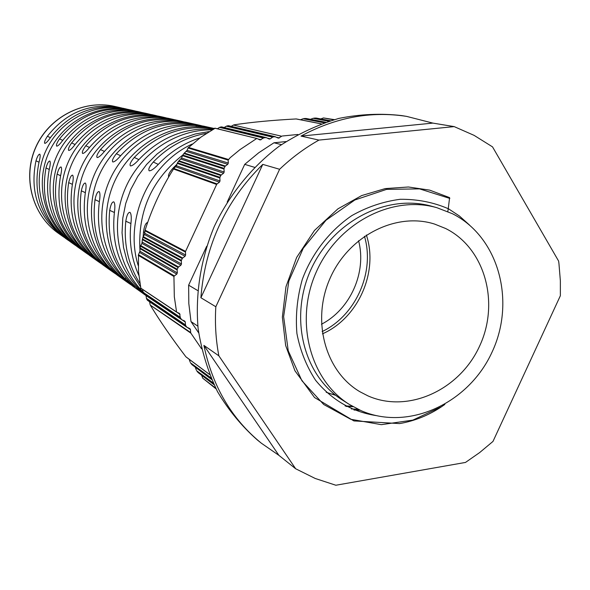 <?xml version="1.0" encoding="UTF-8"?>
<svg xmlns="http://www.w3.org/2000/svg" width="590" height="590" viewBox="0 0 590 590"><rect width="100%" height="100%" fill="white"/><g stroke="black" fill="none" stroke-linecap="round" stroke-linejoin="round"><path stroke-width="0.89" d="M182.9 154.949C152.117 179.227 137.794 210.962 139.948 250.145M138.193 265.507C123.885 219.945 148.761 163.968 192.163 144.056M209.067 131.592L195.165 133.996L181.646 138.606L168.843 145.324L157.08 153.997L146.637 164.418L137.794 176.351L130.759 189.486L125.722 203.506L122.801 218.071L122.056 232.799L123.509 247.35L127.101 261.355L132.735 274.475L140.273 286.401M144.358 293.149L140.715 289.506C116.776 263.531 110.419 221.67 125.832 187.155C141.209 152.626 176.594 129.387 211.906 129.844M196.477 125.545L208.926 127.403L202.215 126.821C167.073 124.431 130.803 146.482 114.947 180.68C99.032 214.841 105.529 256.901 129.992 282.352L134.719 287.205L125.22 278.974C101.074 253.825 94.666 212.341 110.352 178.659C125.987 144.948 161.771 123.199 196.477 125.545L195.961 126.644M179.544 121.525L191.352 123.443L184.869 122.705C150.686 119.704 115.102 140.818 99.725 173.991C84.274 207.134 91.044 248.051 115.352 272.359L120.058 276.931L110.935 269.224C86.922 245.204 80.24 204.826 95.484 172.133C110.654 139.402 145.774 118.568 179.544 121.525L179.124 122.425M163.865 117.83L175.075 119.807L168.814 118.929C135.545 115.338 100.595 135.575 85.661 167.811C70.638 200.01 77.666 239.872 101.834 263.096L106.517 267.403L97.726 260.183C73.846 237.217 66.906 197.864 81.73 166.092C96.472 134.277 130.98 114.298 163.865 117.83L163.526 118.561M160.104 116.488L154.219 115.485C121.724 111.193 87.187 130.619 72.622 162.088C57.945 193.505 65.328 232.526 89.54 254.688L94.194 258.715L85.705 251.967C61.78 230.041 54.479 191.507 68.971 160.487C83.352 129.417 117.469 110.234 149.595 114.46L159.02 116.252M145.118 113.162L140.044 112.24C108.457 107.564 74.628 126.208 60.497 156.763C46.241 187.259 53.756 225.218 77.674 246.443L82.276 250.256L74.089 243.899C50.445 222.895 43.018 185.393 57.097 155.273C71.058 125.095 104.482 106.679 135.722 111.281L143.562 112.83M82.29 250.263L85.816 252.771C60.977 233.08 51.411 206.861 57.127 174.116C58.447 169.337 59.76 166.955 61.072 166.97C61.891 167.936 61.721 170.894 60.578 175.835C54.774 208.985 64.435 235.513 89.562 255.433L90.447 256.067M70.542 241.907L63.477 236.538C39.943 216.449 32.28 179.78 46.027 150.406C59.634 120.972 92.571 103.265 123.045 108.368L129.129 109.629M131.017 110.035L127.093 109.268C96.295 104.098 62.975 122.005 49.199 151.8C35.289 181.528 43.041 218.632 66.832 238.921L71.309 242.46M64.281 237.431L62.223 236.007C38.402 216.987 29.655 191.92 35.983 160.804C37.354 156.38 38.63 154.174 39.796 154.174C40.474 155.023 40.216 157.722 38.999 162.28C32.583 193.756 41.411 219.104 65.49 238.331L66.323 238.913M75.808 245.624L73.625 244.105C49.523 224.982 40.319 199.597 46.013 167.958C47.318 163.341 48.587 161.041 49.818 161.048C50.563 161.955 50.371 164.787 49.236 169.551C43.454 201.566 52.753 227.246 77.12 246.591L77.976 247.195M88.146 254.386L85.816 252.771M101.377 263.782L98.891 262.063C73.824 242.32 63.742 215.837 68.669 182.627C69.893 177.62 71.198 175.134 72.592 175.156C73.485 176.196 73.418 179.308 72.371 184.493C67.371 218.138 77.548 244.946 102.911 264.925L103.833 265.581M115.603 273.893L112.948 272.056C87.342 251.967 76.803 224.886 81.324 190.813C82.511 185.592 83.839 183.003 85.321 183.04C86.31 184.161 86.31 187.428 85.314 192.849C80.712 227.371 91.362 254.799 117.27 275.132L118.229 275.81M130.943 284.786L128.089 282.824C101.93 262.358 90.904 234.643 95.005 199.663C96.148 194.213 97.512 191.514 99.091 191.558C100.182 192.768 100.256 196.212 99.319 201.883C95.13 237.342 106.281 265.426 132.765 286.143L133.76 286.851M182.207 319.942L185.275 322.015L184.751 321.078L181.823 319.751L143.849 294.012C117.816 273.413 106.429 245.521 109.696 210.342C110.728 204.627 112.085 201.795 113.782 201.854C114.991 203.174 115.183 206.817 114.364 212.784C111.082 245.396 120.751 272.182 143.37 293.156M139.749 283.178C128.207 264.637 123.561 243.98 125.803 221.206C126.754 215.217 128.148 212.26 129.97 212.334C131.304 213.764 131.614 217.621 130.877 223.89C128.967 242.099 131.607 259.253 138.798 275.353M143.127 236.789L143.51 231.855C144.248 226.501 145.509 223.404 147.293 222.555M168.718 176.904C167.885 175.208 169.382 172.221 173.202 167.936L176.919 164.271M199.877 137.905C184.242 142.979 170.517 151.66 158.717 163.961C154.366 168.6 151.202 170.879 149.226 170.805C148.009 169.5 149.366 166.579 153.297 162.029C168.334 146.541 186.012 136.983 206.323 133.37M213.197 129.077C184.781 127.41 160.133 137.455 139.255 159.219C135.191 163.725 132.263 165.952 130.456 165.901C129.335 164.684 130.604 161.859 134.284 157.427C157.021 134.055 183.608 124.438 214.045 128.583M205.04 126.459L203.845 126.194C171.963 120.53 144.321 130.265 120.913 155.413C117.159 159.816 114.46 161.999 112.823 161.97C111.768 160.827 112.948 158.076 116.355 153.732C139.461 128.945 166.756 119.357 198.247 124.955L201.618 125.751M186.433 122.337L185.29 122.078C154.034 116.577 127.175 126.26 104.696 151.143C101.17 155.421 98.655 157.559 97.151 157.545C96.177 156.468 97.291 153.813 100.492 149.572C122.691 125.036 149.226 115.485 180.105 120.928L183.247 121.673M169.19 118.502L168.084 118.258C137.426 112.911 111.296 122.558 89.71 147.205C86.398 151.372 84.046 153.452 82.659 153.459C81.745 152.441 82.799 149.867 85.816 145.737C107.144 121.415 132.964 111.901 163.275 117.189L166.21 117.882M153.157 114.947L152.095 114.711C121.606 109.482 95.993 119.35 75.24 144.299C72.179 148.385 70.011 150.435 68.735 150.45C67.88 149.484 68.846 146.976 71.633 142.913C92.143 118.28 117.469 108.545 147.618 113.715L150.369 114.364M138.222 111.628L137.197 111.399C107.601 106.347 82.836 115.935 62.894 140.169C59.974 144.13 57.916 146.128 56.729 146.158C55.925 145.236 56.869 142.809 59.538 138.871C79.252 114.939 103.744 105.47 133.008 110.478L135.597 111.082M124.261 108.531L123.273 108.309C93.928 103.383 69.679 113.11 50.526 137.492C47.812 141.379 45.902 143.341 44.803 143.377C44.051 142.507 44.914 140.132 47.399 136.268C66.346 112.166 90.329 102.564 119.357 107.446L121.798 108.014M215.675 388.124L202.746 378.212L216.029 388.825M202.746 378.212L201.625 375.247M213.934 384.562L198.454 372.792M197.975 372.401L196.706 370.793L213.44 383.522M213.138 382.858L196.706 370.793M196.33 370.085L195.253 367.142M211.596 379.422L192.222 364.819M191.757 364.436L190.548 362.872L211.161 378.419M210.888 377.777L190.548 362.872M190.186 362.186L189.161 359.266M209.516 374.429L186.263 357.061M185.821 356.699C171.506 337.856 159.669 320.665 150.303 305.119L190.872 333.151L190.659 332.524L150.303 305.119M150.096 304.543L149.595 301.763M147.345 300.133L146.63 298.901L185.68 325.547L186.72 327.067L147.648 300.406M185.275 322.015L185.466 324.92L146.445 298.334L146.63 298.901M146.445 298.334L146.01 295.56M143.178 292.802L180.466 317.914L180.252 317.287L143.009 292.242L144.137 294.277M143.009 292.242L142.64 289.469M138.473 254.718L139.955 251.229L139.948 248.626L177.133 269.977L177.325 272.919L176.757 274.144L174.375 275.921L138.473 254.718L138.503 271.798L140.833 288.245M140.037 247.977L140.501 246.17L178.091 267.513L177.258 269.298L140.037 247.977L139.948 248.626M140.73 245.573L141.947 243.397L142.352 239.614L181.285 261.023L181.477 263.973L180.916 265.19L178.527 266.968L140.73 245.573L140.501 246.17M181.285 261.023L181.418 260.345L142.456 238.98L142.352 239.614M142.456 238.98L142.964 237.209L182.244 258.56L181.418 260.345M182.244 258.56L182.686 258.014L143.208 236.627L142.964 237.209M143.208 236.627L144.469 234.51L144.985 230.793L185.444 252.078L185.636 255.02L185.068 256.244L182.686 258.014M185.444 252.078L185.57 251.392L145.103 230.174L144.985 230.793M145.103 230.174C151.903 208.676 161.372 188.284 173.504 169.013L216.641 184.464L217.076 183.925L173.903 168.526L173.504 169.013M173.903 168.526L176.403 165.746L177.236 163.371L219.834 177.988L219.967 177.302L177.524 162.803L177.236 163.371M177.524 162.803L178.549 161.262L220.793 175.518L221.235 174.979L178.969 160.775L178.549 161.262M178.969 160.775L181.595 158.039L182.494 155.657L223.986 169.042L224.171 172.015L223.603 173.231L221.235 174.979M223.986 169.042L224.119 168.357L182.804 155.089L182.494 155.657M182.804 155.089L183.896 153.555L224.952 166.572L224.119 168.357M224.952 166.572L225.387 166.033L184.331 153.068L183.896 153.555M184.331 153.068L187.082 150.362L188.048 147.972L228.146 160.097L228.323 163.069L227.755 164.293L225.387 166.033M215.129 128.237L201.094 137.005L188.048 147.972M217.4 128.768L219.554 127.388L263.442 138.038L264.062 137.794L219.554 127.388M220.085 127.16L221.434 126.916L266.282 137.647L269.276 139.07L270.279 138.857L267.381 138.156M221.825 126.975L221.434 126.916M224.185 127.514L226.376 126.179L272.61 137.138L270.279 138.857M272.61 137.138L273.229 136.902L226.376 126.179M226.929 125.958L228.323 125.729L275.051 136.718L273.229 136.902M228.721 125.795L228.323 125.729M231.192 126.341L233.426 125.051L281.747 136.238L278.421 138.171L275.051 136.718M281.747 136.238L233.426 125.051M234.001 124.837C251.709 122.167 272.425 120.213 296.136 118.951L321.174 123.863M296.696 119.062L296.136 118.951M300.502 119.763L303.142 118.738L324.139 122.801M324.751 122.587L303.142 118.738M303.902 118.568L305.871 118.479L325.658 122.278M306.461 118.59L305.871 118.479M310.451 119.313L313.135 118.31L328.748 121.267M329.397 121.061L313.135 118.31M313.924 118.14L315.96 118.066L330.348 120.766M316.572 118.177L315.96 118.066M320.761 118.922L323.482 117.941L333.586 119.814M334.272 119.623L323.482 117.941M334.206 394.127L331.971 394.29M358.565 240.713C366.928 272.13 350.372 309.389 321.447 324.242M364.465 236.28C375.129 272.086 355.836 315.51 322.111 331.587M445.539 228.463C484.921 247.866 500.047 302.648 479.545 346.212C459.61 390.042 408.147 413.723 367.998 395.897L360.025 391.797C325.186 371.501 311.181 320.311 330.164 278.096C348.771 235.72 396.148 211.81 434.565 224.067L445.539 228.463M454.182 126.607L474.117 135.376L492.525 146.873L558.619 261.09L558.944 263.531L560.36 280.796L560.36 295.738L492.989 441.416L479.663 452.567L465.488 462.435L335.843 485.238L315.207 478.468L295.664 468.762L278.915 455.362L261.333 443.186C231.56 418.871 212.415 386.273 203.911 345.401L218.861 355.829C215.815 339.847 214.804 323.482 215.829 306.748L200.888 297.729C204.995 245.521 225.623 201.072 262.771 164.381L279.608 169.278C291.696 157.744 304.809 148.016 318.932 140.096L301.018 136.091C335.533 117.425 370.712 110.854 406.569 116.378L432.876 123.103L454.182 126.607L318.932 140.096M261.333 443.186L257.402 440.029C241.797 426.29 228.492 410.153 217.496 391.627C208.056 371.98 201.588 350.962 198.115 328.556C195.15 294.425 200.666 259.283 214.236 226.582C229.414 194.597 251.797 166.948 279.122 146.276C298.075 133.841 318.01 124.549 338.925 118.398C360.04 114.143 380.926 113.199 401.584 115.574L406.569 116.378M436.976 207.732L432.19 206.389C386.701 193.24 332.856 221.339 310.952 269.512C288.908 317.899 303.503 375.86 342.65 400.212L349.516 404.534C309.883 380.034 294.322 320.835 316.292 271.938C337.864 222.858 392.225 194.737 436.976 207.732L452.375 213.698C498.594 236.76 516.08 301.04 492.067 352.075C468.726 403.413 408.494 431.423 361.146 410.684L349.516 404.534M198.646 332.826L190.99 321.587L188.815 303.555L188.63 285.177L206.677 246.296M227.202 202.075L244.71 164.359L258.833 152.692L273.967 142.78L285.988 141.585M447.81 211.574L448.252 208.698C433.37 202.274 417.366 199.14 400.241 199.287C383.264 201.522 367.128 206.965 351.817 215.608C329.235 231.037 311.712 253.929 302.279 279.476C297.213 297.441 295.42 315.436 296.91 333.475C300.17 350.519 306.38 366.102 315.547 380.233C331.794 399.968 351.928 411.746 375.941 415.567M449.838 198.432L419.556 188.874L386.546 189.383L354.833 199.988L326.005 220.225L303.216 248.316L288.857 280.995L283.628 316.616L288.245 350.814L301.925 380.749L323.711 404.489L350.726 419.276L381.339 424.66L412.816 420.124L441.785 406.576C428.679 415.338 414.615 421.002 399.592 423.591L353.897 420.921L314.529 397.527L294.948 370.786L285.656 345.497L282.359 317.177L285.98 286.696L296.652 257.432L314.492 230.425L337.945 208.831L361.67 195.578L385.196 188.601L408.413 186.993L429.704 190.135L449.602 197.628L448.252 208.698M441.785 406.576L444.875 404.401M469.551 225.092L459.455 216.036L448.267 208.639M278.915 455.362L203.911 345.401M295.664 468.762L218.861 355.829M200.888 297.729L262.771 164.381M215.829 306.748L279.608 169.278M301.018 136.091L432.876 123.103M354.007 410.043L360.055 410.198M185.68 325.547L185.466 324.92M178.091 267.513L178.527 266.968M326.204 392.276L335.762 395.366M180.466 317.914L181.506 319.441M220.793 175.518L219.967 177.302M265.891 137.618L264.062 137.794M187.539 327.62L190.474 329.626L189.958 328.696L186.72 327.067M177.133 269.977L177.258 269.298M190.99 321.587L197.856 326.167M197.665 290.523L188.63 285.177M244.71 164.359L254.526 167.317M281.459 144.624L273.967 142.78M140.737 288.2L176.594 312.103L179.522 313.43L180.252 317.287M219.834 177.988L220.018 180.96L219.451 182.177L217.076 183.925M263.442 138.038L260.087 139.97L257.093 138.547L214.753 128.178M190.474 329.626L190.659 332.524M176.594 312.103L174.323 296.814L173.932 276.467L138.252 255.323M173.932 276.467L174.375 275.921M140.553 287.979L176.277 311.786M228.146 160.097L230.166 157.7L239.96 149.631L256.694 138.517M188.38 147.404L228.271 159.411M297.876 134.483L282.359 136.002M216.641 184.464L185.57 251.392M190.872 333.151L201.551 348.779M114.932 106.458L113.966 106.244C83.286 99.504 49.095 117.174 35.828 147.301C22.361 177.339 32.162 214.546 57.724 232.807L58.528 233.375M366.361 235.004C378.669 272.049 358.182 318.158 322.435 333.852M141.947 243.397L180.916 265.19M181.477 263.973L142.279 242.173M180.872 159.086L223.603 173.231M224.171 172.015L181.595 158.039M357.946 409.217L351.382 408.951M352.407 406.281L345.039 405.883M139.955 251.229L177.325 272.919M180.061 314.374L176.845 312.228M185.068 256.244L144.469 234.51M176.403 165.746L220.018 180.96M258.11 139.026L261.105 139.764M227.755 164.293L186.315 151.409M139.653 252.476L176.757 274.144M185.636 255.02L144.83 233.308M175.717 166.8L219.451 182.177M228.323 163.069L187.082 150.362M279.417 137.957L276.599 137.293M141.18 288.495L140.715 289.506M125.825 277.661L125.22 278.974M111.444 268.133L110.935 269.224M98.147 259.276L97.726 260.183M86.037 251.244L85.705 251.967M149.336 115.021L149.595 114.46M74.37 243.294L74.089 243.899M135.508 111.731L135.722 111.281M63.698 236.059L63.477 236.538M46.013 167.958L49.258 169.455M57.127 174.116L60.6 175.724M68.669 182.627L72.4 184.346M81.324 190.813L85.344 192.665M95.005 199.663L99.356 201.662M109.696 210.342L114.401 212.503M125.803 221.206L130.914 223.544M143.51 231.855L144.882 232.475M174.079 168.357L173.202 167.936M158.29 164.411L153.297 162.029M138.886 159.617L134.284 157.427M120.618 155.753L116.355 153.732M104.445 151.446L100.492 149.572M89.488 147.471L85.816 145.737M75.063 144.528L71.633 142.913M62.739 140.383L59.538 138.871M50.401 137.677L47.399 136.268M35.983 160.804L39.021 162.213M119.357 107.446L113.966 106.244C83.161 99.489 48.963 117.167 35.717 147.249C22.265 177.243 32.059 214.465 57.724 232.807L62.223 236.007M65.49 238.331L68.647 240.565M70.83 242.121L73.625 244.105M77.12 246.591L81.029 249.371M89.562 255.433L98.891 262.063M102.911 264.925L112.948 272.056M117.27 275.132L128.089 282.824M132.765 286.143L143.857 294.026M123.273 108.309L126.533 109.039M130.176 109.843L133.008 110.478M137.197 111.399L140.914 112.225M144.351 112.992L147.618 113.715M152.095 114.711L156.372 115.662M159.477 116.348L163.275 117.189M168.084 118.258L173.6 119.482M175.075 119.814L180.105 120.928M185.29 122.078L198.247 124.955M203.845 126.194L214.2 128.495M192.016 364.701L211.64 379.525M144.041 294.233L181.823 319.751M221.693 126.916L266.282 137.647M306.203 118.502L325.746 122.248M353.144 406.702L346.057 406.422M147.537 300.354L187.023 327.369M228.581 125.729L275.434 136.747M316.299 118.089L330.437 120.744M198.24 372.666L213.986 384.673M186.071 356.957L209.561 374.532M215.011 128.178L257.093 138.547M296.46 118.974L321.255 123.834"/></g></svg>
